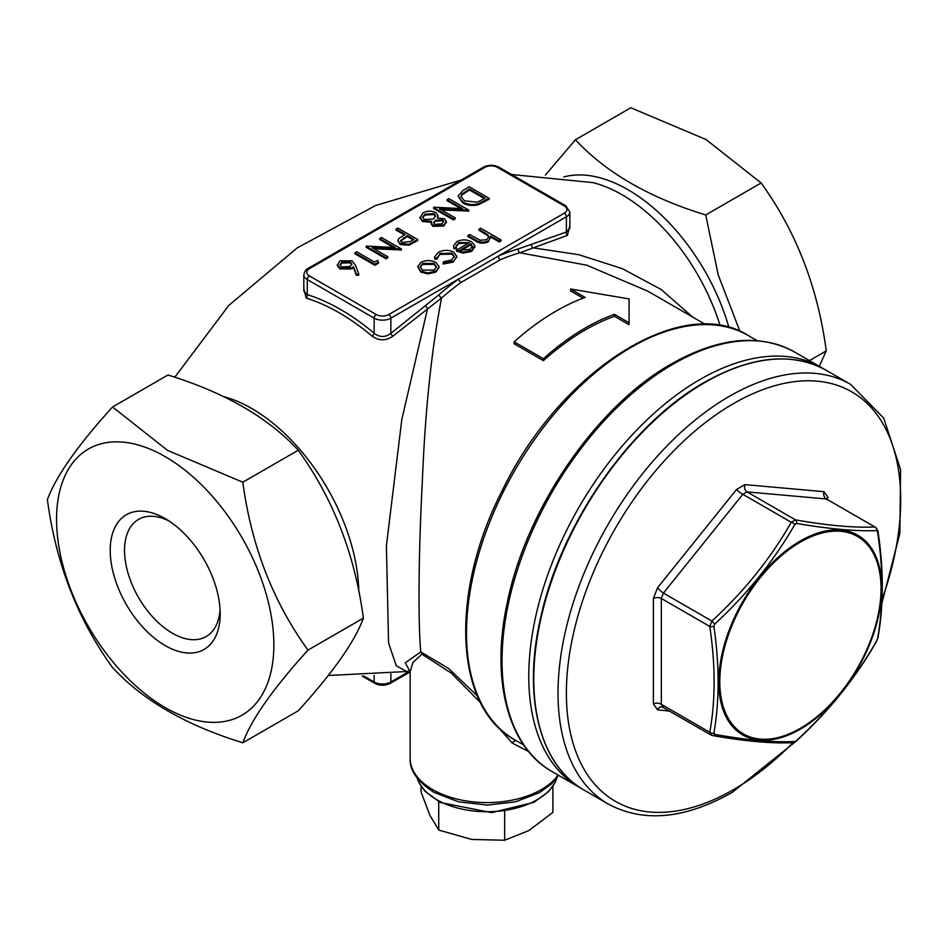 <?xml version="1.0" encoding="UTF-8"?>
<svg xmlns="http://www.w3.org/2000/svg" width="948" height="948" viewBox="0 0 948 948"><rect width="100%" height="100%" fill="white"/><g stroke="black" fill="none" stroke-linecap="round" stroke-linejoin="round"><path stroke-width="1.42" d="M358.771 274.173L358.771 275.145L356.306 275.311L353.533 267.632L351.661 268.936L339.858 268.936L337.287 265.511L339.976 260.866L352.064 260.878L355.63 265.499L358.771 274.173L356.306 274.351L353.533 266.672L351.661 267.964L339.858 267.976L337.287 264.539M446.354 222.093L443.771 226.062L432.963 226.347L431.186 223.87L431.624 221.346L422.488 220.517L419.869 217.388M431.624 222.306L422.488 221.477L419.846 217.756M419.869 218.23L422.962 212.956C427.11 210.705 431.411 210.586 435.843 212.613L438.083 215.706L437.858 217.945M460.846 208.56L447.053 200.597L447.053 199.637L448.842 198.606L468.739 210.089L468.739 211.06L441.389 209.911M468.739 210.089L439.552 208.856L455.218 217.898L455.218 218.869L453.428 219.9L433.532 208.406L433.935 207.209L462.683 208.655L447.053 199.637M489.156 198.31L489.156 199.27L478.1 204.827C472.246 206.107 467.091 205.432 462.624 202.813L458.085 196.035L463.086 190.382L469.248 186.815L489.156 198.31L478.1 203.856C472.246 205.135 467.091 204.472 462.624 201.853L458.085 196.035M456.735 256.872L453.132 262.134L443.072 264.006L443.64 261.636L451.485 260.06L454.282 256.351L452.006 253.175L452.006 254.135L439.991 254.396L437.229 257.738M454.234 256.849L452.006 254.135M452.006 253.175L439.991 253.436L437.253 258.923L434.776 259.219L434.575 257.098L438.237 252.381C443.261 249.774 448.392 249.668 453.63 252.049L456.758 256.351L453.132 262.134M468.537 243.138L458.785 243.553L456.213 246.433M474.758 245.556L471.784 250.402L463.062 252.132L456.426 250.13L469.45 242.617L458.785 242.581L456.178 245.911L456.486 248.412L454.068 248.85L453.523 245.935L456.77 241.681C461.688 239.287 466.629 239.323 471.571 241.787L474.758 245.556L474.841 247.333M474.758 246.516L471.784 251.362L463.062 253.092L456.426 251.09L456.426 250.13M501.089 240.934L499.3 241.965L490.803 237.059L490.685 236.016L488.149 241.918C483.504 243.849 479.238 243.482 475.339 240.792L467.909 236.514L467.909 235.542L469.698 234.512L480.055 240.259L486.68 239.737L488.741 236.751L487.77 234.654L487.77 235.625L478.882 230.174L478.882 229.215L480.672 228.184L501.089 239.963L501.089 240.934M490.685 236.988L488.149 241.918M488.706 237.261L487.77 235.625M439.019 267.194L435.879 271.128L427.963 272.929L420.794 271.092L417.653 266.661L420.829 262.43C425.806 260.001 430.819 259.989 435.855 262.406L439.019 266.53M439.019 267.502L435.879 272.088L427.963 273.901L420.794 272.064L417.653 266.661M417.713 239.56L417.713 240.519L408.979 245.224L400.127 244.513L397.84 240.626L399.037 238.339L405.211 234.405L396.015 229.096L397.805 228.065L417.713 239.56L408.979 244.252L400.127 243.541L397.84 240.626M404.369 234.879L396.015 230.068L396.015 229.096M393.491 247.452L379.686 239.489L379.686 238.529L381.475 237.498L401.383 248.98L401.383 249.952L374.022 248.803M401.383 248.98L372.185 247.748L387.851 256.789L387.851 257.761L386.073 258.792L366.165 247.298L366.568 246.101L395.316 247.547L379.686 238.529M378.525 263.153L374.839 265.274L354.943 253.78L354.943 252.82L356.721 251.789L374.59 262.098L377.648 260.333L378.525 263.153M372.149 336.161A2.951 1.28 -49.8 0 0 374.152 333.258L374.152 318.149L307.282 279.542A11.814 6.826 180 0 1 303.822 274.719L303.822 291.072L307.282 294.662A209.698 121.071 60 0 1 374.152 333.258C379.733 337.5 385.303 337.535 390.872 333.352L438.948 294.757A2.951 1.221 -131.2 0 0 441.567 297.992L392.839 336.185C385.966 341.007 379.07 340.996 372.149 336.161A206.842 119.424 -120 0 0 339.171 312.781A206.842 119.424 -120 0 0 306.192 298.087L303.822 288.749M438.948 294.757A224.581 129.663 -60 0 1 458.714 278.985L498.541 255.984A2.951 1.908 -113.3 0 0 500.366 259.728L461.06 282.433A221.631 127.956 120 0 0 441.567 297.992C431.506 349.8 425.095 411.266 422.298 482.39C418.613 551.866 417.926 622.172 420.794 651.916L448.416 668.352L477.282 695.749M409.548 670.817L405.329 662.759L420.794 651.916A5.913 5.226 94.7 0 1 421.931 654.156L412.937 662.462L410.152 671.848L410.152 758.234A76.835 44.355 0 0 0 432.655 789.601A76.835 44.355 0 0 0 558.076 775.073M409.856 671.184L406.68 671.528L396.252 665.745L388.561 642.874L386.393 545.764L401.822 419.454L427.607 308.408A2.951 1.446 -126.5 0 1 425.818 305.41M570.566 288.998L585.189 297.447A221.631 127.956 120 0 0 514.148 341.837L543.405 358.723A221.631 127.956 -60 0 1 614.446 314.333L629.069 322.782L629.069 298.904L570.566 288.998L570.566 290.929L583.15 298.193M629.069 304.64L629.069 300.836M514.148 341.837L514.148 343.757L543.405 360.655A221.631 127.956 -60 0 1 614.446 316.265L629.069 324.702L629.069 322.782M705.194 324.299L647.899 291.214L586.836 265.215L519.871 252.784A221.631 127.956 120 0 0 500.366 259.728M569.843 225.837L567.402 235.4L519.871 252.784A2.951 2.074 -105.6 0 1 518.295 248.945L566.383 232.011L569.843 228.338L569.843 211.985A11.814 6.826 180 0 1 566.383 216.808L498.541 255.984A224.581 129.663 -60 0 1 518.295 248.945M531.437 244.43A2.951 1.932 67.5 0 0 532.669 247.76L578.884 254.728L622.326 268.651L661.064 289.424L692.692 317.082M552.897 786.354L552.897 812.377L528.771 830.626L504.644 840.236L504.644 811.417M504.644 840.236L471.689 839.454L438.734 830.045L438.734 801.605M438.734 830.045L429.894 815.327L421.066 791.983L421.066 786.354M739.926 331.338L718.24 274.956L705.715 214.971C649.297 197.67 605.867 172.595 575.436 139.747L630.835 107.764L706.059 139.546L761.125 182.976C796.071 231.312 817.792 287.28 826.277 350.879L819.273 366.272M575.436 139.747L545.384 175.072M165.201 456.64A153.659 88.721 60 0 1 259.302 699.162A153.659 88.721 60 0 1 71.1 590.509A153.659 88.721 60 0 1 165.201 456.64M167.606 450.419L112.539 406.988C77.594 445.524 55.885 476.417 47.4 499.667C55.837 563.171 77.546 619.139 112.539 667.57C142.757 700.276 186.187 725.35 242.83 742.794C251.362 719.485 273.071 688.592 307.981 650.115C273.036 601.79 251.315 545.823 242.83 482.212L167.606 450.419M112.539 406.988L167.95 375.005C224.842 392.579 268.272 417.641 298.241 450.229C333.186 498.553 354.908 554.521 363.38 618.132C354.955 641.322 333.234 672.215 298.241 710.81L242.83 742.794M220.054 609.505A67.64 39.058 60 0 1 206.178 636.558A67.64 39.058 60 0 1 138.538 597.501A67.64 39.058 60 0 1 138.538 519.397A67.64 39.058 60 0 1 168.898 520.902M165.201 518.615L165.201 518.615A77.76 44.9 60 0 1 220.185 613.854A77.76 44.9 60 0 1 165.201 645.6A77.76 44.9 60 0 1 110.217 550.361A77.76 44.9 60 0 1 165.201 518.615L165.201 518.615M363.38 618.132L307.981 650.115M298.241 450.229L242.83 482.212M826.277 350.879L809.438 360.596M761.125 182.976L705.715 214.971M528.723 751.634L512.193 743.019L497.463 726.393M480.565 702.717L451.319 673.127L421.931 654.156M516.648 740.921A5.913 3.437 -61.2 0 0 512.193 743.019M882.102 599.337A236.407 136.488 120 0 0 733.136 403.801A236.407 136.488 120 0 0 585.378 771.494A236.407 136.488 120 0 0 733.551 789.601A236.407 136.488 120 0 0 793.014 742.651M669.655 711.142L657.545 709.803L653.385 703.89L653.385 598.484L657.545 587.76L736.596 489.417L744.915 484.618L823.966 491.68A5.913 4.823 -86.6 0 0 826.407 498.98L747 491.894A5.913 4.491 96.6 0 1 744.915 484.618M826.905 499.004A5.913 3.247 -2.4 0 1 828.125 497.593L823.966 491.68M714.733 734.333A3.543 2.394 99.8 0 1 712.517 735.53A3.543 2.394 99.8 0 1 712.505 735.53C744.927 741.277 771.636 743.659 792.647 742.675L792.647 742.675A3.543 3.117 87.8 0 0 794.862 741.49L796.557 740.518C829.239 710.585 855.949 677.358 876.687 640.824L877.528 638.656C883.465 606.151 883.465 570.53 877.528 531.804L876.687 530.607C855.724 531.378 829.014 528.984 796.557 523.45L794.862 524.422C773.758 561.038 747.048 594.266 714.733 624.116L713.891 626.284C719.532 665.484 719.532 701.093 713.891 733.136L714.733 734.333C747.273 740.258 773.995 742.64 794.862 741.49L796.604 740.767C829.109 710.941 855.795 677.749 876.651 641.18L877.919 637.838A3.543 2.382 -170.3 0 1 877.528 638.656M713.891 626.284A3.543 1.659 171.9 0 1 709.768 626.427L711.865 621.047C744.121 591.469 770.594 558.538 791.26 522.265L742.817 494.299L663.422 593.081A5.913 1.078 41.1 0 1 657.545 587.76M657.545 709.803A5.913 4.491 -83.4 0 1 662.012 706.817L710.941 734.973L711.865 735.269L709.768 732.294C715.562 700.359 715.562 665.069 709.768 626.427L661.337 598.461L661.337 704.328A5.913 3.579 2.5 0 0 653.385 703.89M794.862 524.422A3.543 1.102 30.2 0 0 791.26 522.265L795.443 519.86A3.543 2.394 99.8 0 1 796.557 523.45M736.596 489.417A5.913 1.41 36.5 0 0 742.817 494.299L747 491.894L795.443 519.86C827.699 525.559 854.172 527.929 874.838 526.946L826.407 498.98L874.838 526.946A3.543 3.117 87.8 0 1 876.687 530.607M653.385 598.484A5.913 3.247 -2.4 0 1 661.337 598.461L663.422 593.081L711.865 621.047L714.733 624.116M663.422 707.303L661.337 704.328L709.768 732.294A3.543 2.382 -170.3 0 0 713.891 733.136M306.192 298.087A2.951 2.05 107.2 0 0 307.282 294.662L307.282 279.542A2.951 1.706 -60 0 1 309.38 275.927L376.238 314.535A8.864 5.119 0 0 0 388.775 314.535L564.297 213.193A8.864 5.119 0 0 0 564.297 205.953L497.427 167.358A8.864 5.119 0 0 0 484.89 167.358L309.38 268.687A8.864 5.119 0 0 0 309.38 275.927M461.06 282.433A2.951 1.481 -125.9 0 1 458.714 278.985L390.872 318.149L390.872 333.352A2.951 1.244 -130.7 0 0 392.839 336.185M567.402 235.4A2.951 2.062 73.6 0 1 566.383 232.011L566.383 216.808A2.951 1.706 60 0 0 564.297 213.193M487.77 234.654L478.882 229.215M488.149 240.946C483.504 242.889 479.238 242.522 475.339 239.832L467.909 235.542M501.089 239.963L499.3 240.993L499.3 241.965M499.3 240.993L490.685 236.016M456.486 247.44L454.068 247.878L453.523 245.935M472.282 246.468L471.038 243.755L460.005 250.13L469.9 249.419L472.305 246.196M458.785 242.581L458.785 243.553M463.062 252.132L463.062 253.092M471.784 250.402L471.784 251.362M454.068 247.878L454.068 248.85M471.038 243.755L471.038 244.714L461.095 250.462M472.282 247.44L471.038 244.714M453.132 261.162L443.072 263.034M437.194 257.24L437.253 257.963L434.776 258.259L434.776 259.219M434.776 258.259L434.575 257.098M439.991 253.436L439.991 254.396M434.101 270.085L436.459 266.791L434.054 263.425L422.618 263.461L420.165 266.755L422.571 270.062L434.101 270.085M435.879 271.128L435.879 272.088M420.794 271.092L420.794 272.064M427.963 272.929L427.963 273.901M436.424 267.265L434.054 264.397L422.618 264.421L420.225 267.241M434.054 263.425L434.054 264.397M422.618 263.461L422.618 264.421M469.509 189.031L462.043 193.925L460.953 196.426L464.413 200.822L477.259 202.173L485.329 198.168L469.509 189.031L469.509 189.991L462.043 194.885L460.989 196.911M462.624 201.853L462.624 202.813M478.1 203.856L478.1 204.827M484.487 198.642L469.509 189.991M462.043 193.925L462.043 194.885M455.218 217.898L453.428 218.929L453.428 219.9M453.428 218.929L433.532 207.446M468.371 210.314L468.371 211.274M441.827 223.858L443.771 221.37L442.68 219.794L435.381 220.22L433.615 222.579L434.812 224.392L441.827 223.858M438.083 215.706L437.372 218.028L444.494 218.787L446.401 221.595L443.771 225.103L432.963 225.375L431.186 222.91M433.295 219.071L435.618 215.966L433.994 213.608L424.988 214.141L422.618 217.104L424.23 219.462L433.295 219.071M432.963 225.375L432.963 226.347M443.771 225.103L443.771 226.062M422.488 220.517L422.488 221.477M443.7 221.879L442.68 220.766L435.381 221.192L433.686 223.053M442.68 219.794L442.68 220.766M435.381 220.22L435.381 221.192M435.57 216.464L433.994 214.568L424.988 215.101L422.666 217.578M433.994 213.608L433.994 214.568M424.988 214.141L424.988 215.101M413.885 239.406L407.249 235.578L400.566 240.638L401.905 242.51L410.247 241.515L413.885 239.406M400.127 243.541L400.127 244.513M408.979 244.252L408.979 245.224M413.044 239.891L407.249 236.55L400.637 241.148M407.249 235.578L407.249 236.55M403.718 237.569L403.718 238.529M387.851 256.789L386.073 257.82L386.073 258.792M386.073 257.82L366.165 246.338M401.004 249.206L401.004 250.165M378.525 262.181L374.839 264.302L374.839 265.274M374.839 264.302L354.943 252.82M349.99 266.578L351.862 264.137L350.215 261.873L341.92 262.098L340.012 264.729L341.541 266.886L349.99 266.578M339.858 267.976L339.858 268.936M351.661 267.964L351.661 268.936M353.533 266.672L353.533 267.632M356.306 274.351L356.306 275.311M351.791 264.622L350.215 262.833L341.92 263.058L340.059 265.191M350.215 261.873L350.215 262.833M341.92 262.098L341.92 263.058M614.446 316.265L614.446 314.333M543.405 360.655L543.405 358.723M876.936 529.92A3.543 1.659 171.9 0 1 877.931 530.868L877.931 530.868A3.543 1.659 171.9 0 1 877.528 531.804M390.872 673.767L390.872 681.991L409.572 671.196M720.113 325.567A151.467 87.453 -120 0 0 621.971 194.719A151.467 87.453 -120 0 0 593.081 182.632L511.576 174.515M223.953 396.691A151.467 87.453 60 0 1 251.706 408.481A151.467 87.453 60 0 1 358.782 591.125M757.168 340.652L748.304 335.545A233.445 134.782 120 0 0 514.859 470.315A233.445 134.782 120 0 0 514.859 739.878L523.723 744.998M563.705 176.956A153.375 88.543 60 0 1 627.967 189.707A153.375 88.543 60 0 1 728.929 327.487M581.515 788.546L578.955 787.124A242.309 139.901 -60 0 1 541.818 592.962A242.309 139.901 -60 0 1 700.11 379.437A242.309 139.901 -60 0 1 821.264 367.433L794.519 351.992A242.309 139.901 120 0 0 673.364 363.985A242.309 139.901 120 0 0 515.072 577.522A242.309 139.901 120 0 0 552.21 771.684C507.441 746.657 490.246 678.602 507.618 601.032C526.97 507.192 597.228 405.436 671.599 363.819C718.821 337.215 759.798 333.281 794.519 351.992M417.203 778.095A70.922 40.942 0 0 0 436.838 799.733A70.922 40.942 0 0 0 508.152 809.865A70.922 40.942 0 0 0 556.772 778.095M705.134 382.328A242.309 139.901 120 0 0 546.83 595.854A242.309 139.901 120 0 0 583.98 790.028C538.772 764.941 521.85 694.173 541.521 613.937C562.531 521.519 631.842 422.998 704.542 382.269C751.669 355.832 792.244 351.85 826.289 370.324A242.309 139.901 120 0 0 705.134 382.328M583.98 790.028L608.213 804.023A242.309 139.901 -60 0 1 608.213 524.22A242.309 139.901 -60 0 1 850.522 384.319L826.289 370.324M800.408 728.289A114.033 65.839 120 0 0 870.24 548.323A114.033 65.839 120 0 0 730.588 628.951A114.033 65.839 120 0 0 800.408 728.289M800.266 729.19A115.241 66.538 -60 0 1 729.687 628.797A115.241 66.538 -60 0 1 870.833 547.304A115.241 66.538 -60 0 1 800.266 729.19M388.775 314.535A2.951 1.706 60 0 1 390.872 318.149A11.814 6.826 180 0 1 374.152 318.149A2.951 1.706 -60 0 1 376.238 314.535M564.297 205.953A2.951 1.706 -60 0 1 565.778 205.811L569.843 211.985M303.822 274.719C304.77 271.164 306.121 269.113 307.899 268.545A2.951 1.706 60 0 1 309.38 268.687M497.427 167.358A2.951 1.706 -60 0 1 498.909 167.203L565.778 205.811M307.899 268.545L483.421 167.203A2.951 1.706 60 0 1 484.89 167.358M363.712 675.971L374.152 681.991L374.152 675.379M362.089 676.031L374.768 683.342A2.951 1.706 120 0 1 374.152 681.991A11.814 6.826 0 0 0 390.872 681.991A2.951 1.706 -120 0 1 390.256 683.342L410.152 671.895L409.24 670.58M484.144 232.248L484.144 233.208M475.339 239.832L475.339 240.792M485.139 200.632L485.139 201.592M467.222 190.347L467.222 191.318M413.802 241.811L413.802 242.771M406.68 671.528L328.292 675.486M461.214 180.025L375.538 205.526L297.139 247.961L228.788 305.422L174.787 377.221M748.304 335.545C681.671 293.05 560.173 370.81 502.713 489.642C449.399 592.381 453.938 707.291 514.859 739.878M578.955 787.124L552.21 771.684M558.633 775.393L551.582 783.866L539.483 792.658L515.392 801.842L487.402 805.089L458.571 801.842L433.876 792.315C417.274 781.413 409.37 770.049 410.152 758.234M417.084 777.929L418.661 782.1L425.107 791.39L440.476 802.529L491.609 812.637L533.76 802.387L548.774 791.473L555.303 782.124L556.879 777.929M821.264 367.433L823.776 368.938M608.213 804.023C643.621 822.959 684.989 819.06 732.318 792.315L796.249 741.087M881.901 603.272L899.853 533.404L900.576 469.616L883.737 418.127L850.522 384.319M826.763 499.786L826.561 498.624L827.189 499.205M498.909 167.203C493.742 164.691 488.576 164.691 483.421 167.203M390.256 683.342C385.089 685.854 379.923 685.854 374.768 683.342M490.803 238.019L490.803 237.047M456.758 257.323L456.758 256.351M446.401 222.567L446.401 221.595M710.941 734.973L712.517 735.53M792.647 742.675L796.604 740.767M877.919 637.838C883.773 605.476 883.773 569.819 877.931 530.868L875.644 527.183"/></g></svg>
